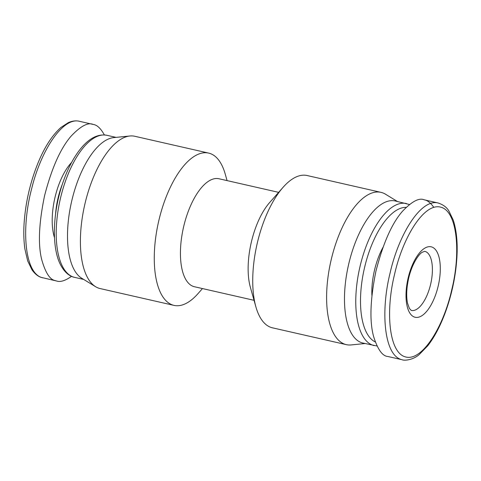 <?xml version="1.0" encoding="UTF-8"?>
<svg xmlns="http://www.w3.org/2000/svg" width="481" height="481" viewBox="0 0 481 481"><rect width="100%" height="100%" fill="white"/><g stroke="black" fill="none" stroke-linecap="round" stroke-linejoin="round"><path stroke-width="0.72" d="M376.966 345.995L362.86 343.037A72.847 31.349 -77.2 0 1 348.743 263.895A72.847 31.349 -77.2 0 1 349.495 260.84A72.847 31.349 -77.2 0 1 395.226 200.98L409.379 204.485M365.061 343.536L351.172 344.931A78.096 33.604 -77.2 0 1 346.308 344.643A78.096 33.604 -77.2 0 1 331.98 256.529A78.096 33.604 -77.2 0 1 381 192.358A78.096 33.604 -77.2 0 1 385.509 194.21L397.42 201.479M346.308 344.643L272.45 327.82A78.096 33.604 -77.2 0 1 255.874 306.806A78.096 33.604 -77.2 0 1 258.117 239.7A78.096 33.604 -77.2 0 1 283.099 187.295A78.096 33.604 -77.2 0 1 307.143 175.535L381 192.358M255.874 306.806L250.36 287.253A55.363 23.828 -77.2 0 1 251.948 239.682A55.363 23.828 -77.2 0 1 269.661 202.525L283.099 187.295M254.046 300.312L194.402 286.73A55.363 23.828 -77.2 0 1 184.241 224.26A55.363 23.828 -77.2 0 1 218.999 178.764L278.637 192.352M202.471 288.564L198.01 293.62A78.096 33.604 -77.2 0 1 173.966 305.381A78.096 33.604 -77.2 0 1 159.638 217.268A78.096 33.604 -77.2 0 1 208.658 153.096A78.096 33.604 -77.2 0 1 225.234 174.11L227.068 180.603M173.966 305.381L100.108 288.558A78.096 33.604 -77.2 0 1 95.599 286.706A78.096 33.604 -77.2 0 1 85.774 200.439A78.096 33.604 -77.2 0 1 129.936 135.985A78.096 33.604 -77.2 0 1 134.8 136.273L208.658 153.096M95.599 286.706L81.68 278.21A72.847 31.349 -77.2 0 1 72.517 197.739A72.847 31.349 -77.2 0 1 113.708 137.614L129.936 135.985M387.824 356.481L401.671 359.638C384.145 355.393 380.399 311.826 390.049 273.196C398.617 234.758 420.695 198.647 438.035 202.964L424.2 199.813C419.119 197.559 411.826 201.443 402.308 211.466C391.835 223.497 383.032 243.44 375.908 271.284C370.22 299.386 369.432 321.061 373.545 336.303C377.639 349.392 382.401 356.114 387.824 356.481M433.808 207.395C430.621 202.82 427.417 200.288 424.2 199.813M405.549 356.932C422.132 361.706 443.518 326.809 451.749 289.754C460.942 252.982 457.443 211.141 440.734 207.173C424.134 202.441 402.795 237.349 394.576 274.302C385.383 311.111 388.816 352.844 405.549 356.932M382.918 247.487A45.454 19.565 102.8 0 0 374.501 270.22A45.454 19.565 102.8 0 0 371.891 295.34M71.513 276.334C65.344 280.718 60.384 282.281 56.638 281.018L55.044 280.537C49.856 279.629 45.394 272.601 41.673 259.463C37.927 244.348 38.895 223.094 44.577 195.695C51.623 168.386 60.408 148.605 70.923 136.345C80.531 126.136 87.933 122.162 93.122 124.417C97.03 124.886 100.788 128.409 104.383 134.975M424.759 251.341A30.303 13.041 -77.2 0 1 430.742 283.784A30.303 13.041 -77.2 0 1 411.297 310.437L409.421 308.495L407.569 303.319C406.12 296.44 406.487 288.071 408.67 278.198C411.97 263.883 418.873 254.004 422.252 252.26L424.759 251.341M408.128 278.036A36.135 15.548 -77.2 0 1 437.83 253.613A36.135 15.548 -77.2 0 1 423.508 314.526A36.135 15.548 -77.2 0 1 408.128 278.036M375.246 341.931A69.354 29.846 -77.2 0 1 364.562 267.556A69.354 29.846 -77.2 0 1 406.126 207.341M374.146 345.605A72.847 31.349 -77.2 0 1 360.028 266.468A72.847 31.349 -77.2 0 1 406.511 203.547M71.645 162.38A47.787 20.563 102.8 0 0 54.491 237.668M62.386 184.139A45.454 19.565 102.8 0 0 55.574 214.051M93.122 124.417L79.269 121.26C62.506 117.009 40.729 151.154 31.704 188.54C21.417 226.9 24.104 271.338 41.198 277.381L56.638 281.018M74.603 277.369C71.248 276.743 65.687 274.218 60.81 265.32C51.263 247.841 52.585 211.393 63.3 181.451C67.929 168.362 73.581 157.6 80.267 149.164C88.991 138.287 97.89 133.67 106.962 135.311A72.847 31.349 102.8 0 0 60.215 199.374A72.847 31.349 102.8 0 0 74.603 277.369L83.688 279.437M438.035 202.964C443.272 204.69 446.921 207.431 449.001 211.195L453.234 220.057C456.487 230.122 457.732 242.274 456.95 256.511C456.15 270.839 453.661 285.257 449.482 299.753C446.608 309.662 443.115 318.861 439.003 327.339C435.545 334.439 431.782 340.596 427.705 345.821L419.222 354.551C413.035 360.01 404.455 360.846 402.104 359.746M42.785 277.862L40.819 277.272C39.55 276.834 36.009 275.427 32.041 269.925L27.7 260.961L24.934 249.188C23.816 241.546 23.521 233.201 24.05 224.158C25.391 203.451 29.9 183.417 37.584 164.063C44.096 147.805 51.87 135.606 60.907 127.459L68.392 122.589C72.366 120.905 75.992 120.466 79.269 121.26M106.962 135.311L116.047 137.38"/></g></svg>
